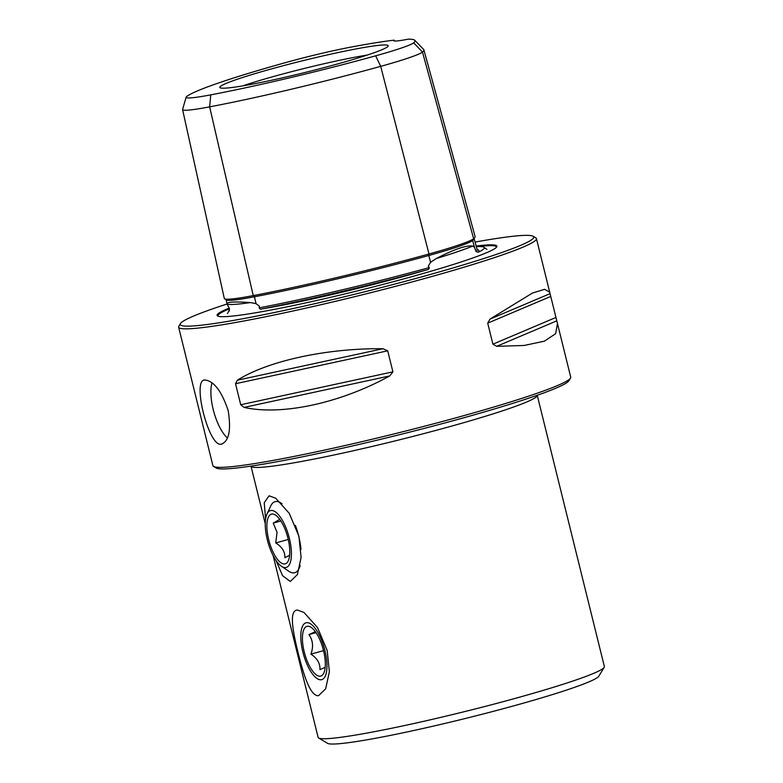 <?xml version="1.0" encoding="UTF-8"?>
<svg xmlns="http://www.w3.org/2000/svg" width="783" height="783" viewBox="0 0 783 783"><rect width="100%" height="100%" fill="white"/><g stroke="black" fill="none" stroke-linecap="round" stroke-linejoin="round"><path stroke-width="1.17" d="M253.242 295.602A182.537 12.577 -13.9 0 0 428.996 253.986A75.785 5.227 -13.9 0 0 473.646 238.717A182.537 12.577 -13.9 0 0 475.075 236.466L423.887 49.867A177.663 12.244 -13.9 0 0 423.632 49.446L414.794 40.295A171.281 11.804 -13.9 0 0 408.452 39.15A36.86 2.545 -13.9 0 1 393.732 40.706A36.86 2.545 -13.9 0 1 394.133 40.168A171.281 11.804 -13.9 0 0 349.688 47.352A64.529 4.444 -13.9 0 0 287.557 62.063A171.281 11.804 -13.9 0 0 186.638 96.573A64.529 4.444 166.1 0 0 186.139 97.18L182.596 109.405A70.92 4.884 166.1 0 0 182.586 109.6L224.32 298.529A75.785 5.227 166.1 0 0 253.242 295.602L209.638 106.86A177.663 12.244 -13.9 0 0 380.704 66.349A70.92 4.884 -13.9 0 0 422.487 52.07A177.663 12.244 -13.9 0 0 423.887 49.867M253.291 295.592A1.478 0.91 -100.8 0 1 254.436 296.737A1.478 0.91 -100.8 0 1 254.446 296.777L256.031 303.628L250.335 302.581C233.726 301.435 226.013 301.984 227.178 304.225L229.311 308.316L229.145 311.223A131.515 9.063 166.1 0 1 228.979 310.636A131.515 9.063 166.1 0 1 229.556 309.735M256.031 303.628L259.369 306.182L259.251 307.846C259.77 309.099 260.719 309.442 262.119 308.884A182.87 12.597 -13.9 0 0 426.265 270.018A131.515 9.063 166.1 0 1 405.8 275.851A131.515 9.063 166.1 0 1 262.119 308.884M426.265 270.018C428.154 269.792 429.162 268.98 429.27 267.59L428.311 266.181L430.572 262.295L436.239 258.556C454.248 249.219 466.423 245.059 472.736 246.077L474.478 247.281L476.064 251.588L478.247 252.234A182.87 12.597 -13.9 0 0 477.121 249.483M276.017 560.462L282.594 575.711L290.258 581.475L297.393 574.595L301.093 557.486L298.93 536.306L289.26 513.364L275.733 498.233L269.058 495.805L264.243 502.715L265.584 519.07M297.325 610.035C288.77 610.574 292.911 631.597 298.059 652.601C303.305 673.605 309.999 696.332 318.524 695.705L325.659 688.825L329.369 671.716L327.196 650.536L317.526 627.594L304 612.463L297.325 610.035M273.12 555.558L318.123 737.4A147.449 10.159 -13.9 0 0 318.632 737.997L327.529 743.331A140.069 9.65 -13.9 0 0 337.502 743.85A140.069 9.65 -13.9 0 0 486.223 713.196A140.069 9.65 -13.9 0 0 598.819 676.199L604.202 667.322A147.449 10.159 -13.9 0 0 604.368 666.558L537.236 395.268A147.449 10.159 166.1 0 1 449.207 426.774A147.449 10.159 166.1 0 1 261.992 467.245A147.449 10.159 166.1 0 1 250.981 466.11L265.251 523.749M318.632 737.997A147.449 10.159 -13.9 0 0 329.124 738.535A147.449 10.159 -13.9 0 0 485.675 706.276A147.449 10.159 -13.9 0 0 604.202 667.322M221.012 444.255C228.959 441.583 231.337 430.337 228.156 410.527C221.706 391.314 214.023 381.145 205.107 380C191.551 378.336 208.435 446.574 221.012 444.255L221.922 444.098M229.243 308.042A144.131 9.934 -13.9 0 0 217.596 315.97A144.131 9.934 -13.9 0 0 410.86 276.937A144.131 9.934 -13.9 0 0 496.745 246.88A144.131 9.934 -13.9 0 0 476.181 246.058M227.05 303.99A182.096 12.548 -13.9 0 0 180.462 323.555A182.096 12.548 -13.9 0 0 425.052 275.929A182.096 12.548 -13.9 0 0 533.135 236.28A182.096 12.548 -13.9 0 0 475.085 242.064M180.462 323.555L178.847 326.217A184.308 12.704 -13.9 0 0 178.632 327.177A184.308 12.704 -13.9 0 0 426.402 278.014A184.308 12.704 -13.9 0 0 536.443 238.629A184.308 12.704 -13.9 0 0 535.807 237.875L533.135 236.28M178.632 327.177L212.907 465.679A184.308 12.704 -13.9 0 0 213.544 466.423L216.206 468.028A182.096 12.548 -13.9 0 0 460.384 418.719A182.096 12.548 -13.9 0 0 568.889 380.744L570.504 378.081A184.308 12.704 -13.9 0 0 570.719 377.132L557.467 323.555L555.636 333.705L544.332 341.202L524.101 345.469L496.686 346.331L492.908 344.177L487.711 323.154L489.952 319.131L532.42 293.048L544.655 289.309L549.705 292.196L557.467 323.555M213.544 466.423A184.308 12.704 -13.9 0 0 460.678 416.517A184.308 12.704 -13.9 0 0 570.504 378.081M367.344 55.035A82.342 5.677 -13.9 0 0 275.048 76.098A82.342 5.677 -13.9 0 0 242.583 85.915M336.406 64.284A86.727 5.98 -13.9 0 0 388.172 45.991A86.727 5.98 -13.9 0 0 271.593 68.875A86.727 5.98 -13.9 0 0 219.945 87.627A86.727 5.98 -13.9 0 0 336.406 64.284M476.328 246.606A131.515 9.063 166.1 0 1 484.188 247.477A131.515 9.063 166.1 0 1 478.247 252.234M205.107 380L204.226 380.156M237.357 380.205C268.148 360.806 326.932 348.102 382.975 348.729L387.712 350.823L392.909 371.847L389.709 375.938C340.546 403.118 281.763 415.832 244.09 407.405L240.724 404.742L235.526 383.719L237.357 380.205L382.975 348.729M414.794 40.295A171.281 11.804 -13.9 0 1 413.688 42.811A64.529 4.444 -13.9 0 1 375.674 55.818A171.281 11.804 -13.9 0 1 210.754 94.86A64.529 4.444 166.1 0 1 186.139 97.18M375.674 55.818L380.704 66.349L428.996 253.986A1.478 0.538 -105.5 0 0 428.81 255.454A1.478 0.538 -105.5 0 0 428.82 255.493A181.098 12.479 -13.9 0 1 254.446 296.777A74.356 5.119 166.1 0 1 226.081 299.654L227.178 304.225A133.012 9.171 -13.9 0 0 250.335 302.581M210.754 94.86L209.638 106.86A70.92 4.884 166.1 0 1 182.586 109.6M211.987 382.828A33.18 12.215 -105.5 0 0 227.432 438.02M281.41 566.246A29.49 10.854 -105.5 0 0 290.963 546.779A29.49 10.854 -105.5 0 0 279.981 516.594A29.49 10.854 -105.5 0 0 266.974 514.049A29.49 10.854 -105.5 0 0 265.711 531.226A29.49 10.854 -105.5 0 0 281.41 566.246L288.79 571.228A36.86 13.575 -105.5 0 0 294.77 572.706A36.86 13.575 -105.5 0 0 300.173 565.512M301.005 549.441A36.86 13.575 -105.5 0 0 300.721 546.896A36.86 13.575 -105.5 0 0 295.367 525.364M288.252 539.477L275.743 542.942L277.045 532.313L273.247 523.103L279.737 519.335M289.387 545.81A25.8 9.504 -105.5 0 0 275.645 515.165A25.8 9.504 -105.5 0 0 267.287 532.195A25.8 9.504 -105.5 0 0 276.898 558.612A25.8 9.504 -105.5 0 0 288.281 560.834A25.8 9.504 -105.5 0 0 289.387 545.81M275.743 542.942C282.095 546.906 285.139 551.829 284.885 557.721L289.632 555.235M282.046 503.821A36.86 13.575 -105.5 0 0 275.107 501.649A36.86 13.575 -105.5 0 0 270.732 505.984L266.974 514.049M280.872 520.989L273.247 523.103M325.18 667.341L319.944 669.622C320.296 663.573 317.301 658.405 310.939 654.118C313.591 646.689 312.926 640.181 308.923 634.592L315.343 631.656M311.419 627.555A25.8 9.504 -105.5 0 0 311.174 627.379A25.8 9.504 -105.5 0 0 302.708 643.44A25.8 9.504 -105.5 0 0 316.322 674.887A25.8 9.504 -105.5 0 0 323.819 673.057A25.8 9.504 -105.5 0 0 323.105 648.96A25.8 9.504 -105.5 0 0 311.419 627.555M316.665 678.274A29.49 10.854 -105.5 0 0 316.949 678.47A29.49 10.854 -105.5 0 0 326.628 660.118A29.49 10.854 -105.5 0 0 311.076 624.168A29.49 10.854 -105.5 0 0 302.502 626.273A29.49 10.854 -105.5 0 0 303.324 653.805A29.49 10.854 -105.5 0 0 316.665 678.274M323.536 650.634L310.939 654.118M316.029 632.635L308.923 634.592M226.081 299.654A74.356 5.119 166.1 0 1 226.072 299.635L225.641 299.008M472.844 239.275A1.478 1.458 -129.1 0 0 472.629 240.508A181.098 12.479 -13.9 0 0 474.067 238.365L477.19 249.777M436.239 258.556A133.012 9.171 -13.9 0 0 472.736 246.077M496.412 247.32A143.446 9.885 -13.9 0 0 478.609 246.537M413.688 42.811L422.487 52.07L473.646 238.717M229.419 308.825A143.446 9.885 -13.9 0 0 218.095 316.195M476.064 251.588A181.392 12.499 -13.9 0 0 477.16 249.62M430.572 262.295L428.82 255.493A74.356 5.119 -13.9 0 0 472.629 240.508L474.478 247.281M259.251 307.846A181.392 12.499 -13.9 0 0 429.27 267.59M549.862 293.733L489.952 319.131M550.322 296.61L487.711 323.154M555.529 317.634L492.908 344.177M556.596 320.932L496.686 346.331M389.709 375.938L244.09 407.405M392.909 371.847L240.724 404.742M387.712 350.823L235.526 383.719M484.188 247.477L486.918 249.405M549.705 292.196L536.443 238.629M227.471 313.611L228.979 310.636"/></g></svg>

